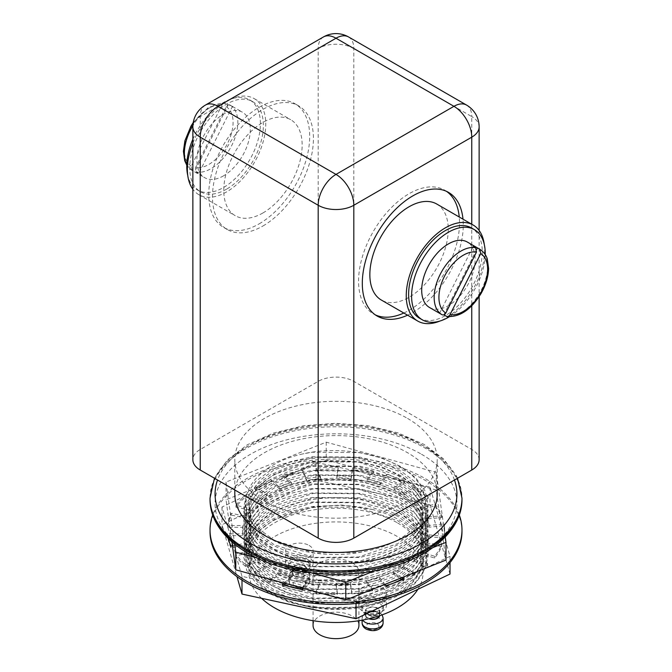 <?xml version="1.0" encoding="UTF-8"?>
<svg xmlns="http://www.w3.org/2000/svg" width="672" height="672" viewBox="0 0 672 672"><rect width="100%" height="100%" fill="white"/><g stroke="black" fill="none" stroke-linecap="round" stroke-linejoin="round"><path stroke-width="0.5" stroke-dasharray="3.36 2.52" d="M230.059 105.059C228.522 104.404 227.228 104.95 226.17 106.697L195.527 167.63L196.392 172.015A37.792 21.823 120 0 0 211.109 168.613A37.792 21.823 120 0 0 235.788 135.358A37.792 21.823 120 0 0 230.059 105.059L232.436 106.428L198.769 173.384L196.392 172.015M192.864 142.985A55.432 32.004 -60 0 1 226.548 101.413A55.432 32.004 -60 0 1 254.268 98.666A55.432 32.004 -60 0 1 262.76 143.086A55.432 32.004 -60 0 1 226.548 191.932A55.432 32.004 -60 0 1 198.836 194.678A55.432 32.004 -60 0 1 192.864 189.252M262.954 212.948A55.432 32.004 -60 0 1 235.242 215.695A55.432 32.004 -60 0 1 226.741 171.276A55.432 32.004 -60 0 1 262.954 122.43A55.432 32.004 -60 0 1 290.665 119.683A55.432 32.004 -60 0 1 299.166 164.102A55.432 32.004 -60 0 1 262.954 212.948M192.864 139.255A52.072 30.064 -60 0 1 223.583 102.446A52.072 30.064 -60 0 1 249.614 99.868A52.072 30.064 -60 0 1 257.603 141.59A52.072 30.064 -60 0 1 223.583 187.471A52.072 30.064 -60 0 1 197.551 190.05A52.072 30.064 -60 0 1 187.74 175.367M226.548 189.185A52.072 30.064 -60 0 1 200.516 191.764A52.072 30.064 -60 0 1 192.536 150.041A52.072 30.064 -60 0 1 226.548 104.16A52.072 30.064 -60 0 1 252.588 101.581A52.072 30.064 -60 0 1 260.568 143.304A52.072 30.064 -60 0 1 226.548 189.185M223.583 175.812A37.792 21.823 -60 0 1 204.683 177.685A37.792 21.823 -60 0 1 198.895 147.403A37.792 21.823 -60 0 1 223.583 114.097A37.792 21.823 -60 0 1 242.474 112.224A37.792 21.823 -60 0 1 248.27 142.514A37.792 21.823 -60 0 1 223.583 175.812M186.791 164.59A37.792 21.823 120 0 0 192.167 170.461L194.536 171.83A37.792 21.823 120 0 0 194.586 171.856A37.792 21.823 120 0 0 198.769 173.384M259.216 223.818A71.383 41.219 120 0 0 305.852 160.91A71.383 41.219 120 0 0 294.907 103.706A71.383 41.219 120 0 0 259.216 107.243A71.383 41.219 120 0 0 212.579 170.15A71.383 41.219 120 0 0 223.524 227.354A71.383 41.219 120 0 0 259.216 223.818M262.954 225.977A71.383 41.219 120 0 0 309.59 163.069A71.383 41.219 120 0 0 298.645 105.865A71.383 41.219 120 0 0 262.954 109.402A71.383 41.219 120 0 0 216.317 172.309A71.383 41.219 120 0 0 227.262 229.513A71.383 41.219 120 0 0 262.954 225.977M484.26 244.356A55.432 32.004 -60 0 1 445.452 318.31A55.432 32.004 -60 0 1 440.009 321.014M436.758 204.028A55.432 32.004 -60 0 1 445.259 248.447A55.432 32.004 -60 0 1 409.046 297.293A55.432 32.004 -60 0 1 381.335 300.04M419.412 318.142A52.072 30.064 120 0 0 445.452 315.563A52.072 30.064 120 0 0 479.464 269.682A52.072 30.064 120 0 0 471.484 227.959M429.526 307.499A37.792 21.823 120 0 0 448.417 305.626A37.792 21.823 120 0 0 473.105 272.32A37.792 21.823 120 0 0 467.317 242.038M476.767 249.262L443.797 314.849A37.792 21.823 120 0 1 439.664 313.354M407.568 315.185A71.383 41.219 120 0 0 412.784 312.48A71.383 41.219 120 0 0 462.991 219.173M403.822 313.026A71.383 41.219 120 0 0 409.046 310.321A71.383 41.219 120 0 0 459.253 217.014M446.561 191.377A71.383 41.219 120 0 0 444.738 190.21A71.383 41.219 120 0 0 409.046 193.746A71.383 41.219 120 0 0 362.41 256.654A71.383 41.219 120 0 0 373.355 313.858A71.383 41.219 120 0 0 375.27 314.849M313.068 625.414A22.932 13.238 180 0 1 327.222 613.192A22.932 13.238 180 0 1 352.212 616.056A22.932 13.238 180 0 1 358.932 625.414M352.212 562.842A22.932 13.238 180 0 1 358.932 572.208A22.932 13.238 180 0 1 344.778 584.43A22.932 13.238 180 0 1 319.788 581.566A22.932 13.238 180 0 1 313.068 572.208A22.932 13.238 180 0 1 327.222 559.978A22.932 13.238 180 0 1 352.212 562.842M304.206 570.234A6.804 3.931 180 0 1 306.197 573.014A6.804 3.931 180 0 1 301.997 576.643A6.804 3.931 180 0 1 294.58 575.786A6.804 3.931 180 0 1 292.589 573.014A6.804 3.931 180 0 1 296.789 569.386A6.804 3.931 180 0 1 304.206 570.234M304.206 566.118A6.804 3.931 180 0 1 306.197 568.898A6.804 3.931 180 0 1 301.997 572.527A6.804 3.931 180 0 1 294.58 571.679A6.804 3.931 180 0 1 292.589 568.898A6.804 3.931 180 0 1 296.789 565.27A6.804 3.931 180 0 1 304.206 566.118M306.995 559.02A10.752 6.208 180 0 1 310.145 563.413A10.752 6.208 180 0 1 303.509 569.142A10.752 6.208 180 0 1 291.791 567.798A10.752 6.208 180 0 1 288.641 563.413A10.752 6.208 180 0 1 295.277 557.676A10.752 6.208 180 0 1 306.995 559.02M289.649 569.033A13.776 7.955 0 0 0 304.66 570.755A13.776 7.955 0 0 0 313.169 563.413A13.776 7.955 0 0 0 309.128 557.785A13.776 7.955 0 0 0 294.118 556.063A13.776 7.955 0 0 0 285.617 563.413A13.776 7.955 0 0 0 289.649 569.033M309.128 545.446A13.776 7.955 180 0 1 313.169 551.065A13.776 7.955 180 0 1 304.66 558.415A13.776 7.955 180 0 1 289.649 556.693A13.776 7.955 180 0 1 285.617 551.065A13.776 7.955 180 0 1 294.118 543.724A13.776 7.955 180 0 1 309.128 545.446M379.344 615.812A6.804 3.931 0 0 0 379.411 615.283A6.804 3.931 0 0 0 377.42 612.503A6.804 3.931 0 0 0 370.003 611.654A6.804 3.931 0 0 0 365.803 615.283A6.804 3.931 0 0 0 367.794 618.064A6.804 3.931 0 0 0 369.214 618.685M367.794 613.948A6.804 3.931 0 0 0 375.211 614.796A6.804 3.931 0 0 0 379.411 611.167A6.804 3.931 0 0 0 377.42 608.395A6.804 3.931 0 0 0 370.003 607.538A6.804 3.931 0 0 0 365.803 611.167A6.804 3.931 0 0 0 367.794 613.948M380.209 601.297A10.752 6.208 180 0 1 383.359 605.682A10.752 6.208 180 0 1 376.723 611.419A10.752 6.208 180 0 1 365.005 610.075A10.752 6.208 180 0 1 361.855 605.682A10.752 6.208 180 0 1 368.491 599.945A10.752 6.208 180 0 1 380.209 601.297M382.351 600.062A13.776 7.955 180 0 1 386.383 605.682A13.776 7.955 180 0 1 377.882 613.032A13.776 7.955 180 0 1 362.872 611.302A13.776 7.955 180 0 1 358.831 605.682A13.776 7.955 180 0 1 367.34 598.332A13.776 7.955 180 0 1 382.351 600.062M382.351 587.714A13.776 7.955 180 0 1 386.383 593.342A13.776 7.955 180 0 1 377.882 600.684A13.776 7.955 180 0 1 362.872 598.962A13.776 7.955 180 0 1 358.831 593.342A13.776 7.955 180 0 1 367.34 585.992A13.776 7.955 180 0 1 382.351 587.714M261.559 598.298A87.091 50.282 180 0 1 248.909 572.208A87.091 50.282 180 0 1 302.669 525.748A87.091 50.282 180 0 1 397.58 536.651A87.091 50.282 180 0 1 423.091 572.208A87.091 50.282 180 0 1 417.892 589.319M397.58 522.934A87.091 50.282 180 0 1 423.091 558.491A87.091 50.282 180 0 1 369.331 604.943A87.091 50.282 180 0 1 274.42 594.048A87.091 50.282 180 0 1 248.909 558.491A87.091 50.282 180 0 1 302.669 512.039A87.091 50.282 180 0 1 397.58 522.934M234.797 494.029A101.203 58.43 180 0 1 297.276 440.051A101.203 58.43 180 0 1 407.56 452.718A101.203 58.43 180 0 1 437.203 494.029M407.56 418.429A101.203 58.43 180 0 1 437.203 459.74A101.203 58.43 180 0 1 374.724 513.727A101.203 58.43 180 0 1 264.44 501.06A101.203 58.43 180 0 1 234.797 459.74A101.203 58.43 180 0 1 297.276 405.762A101.203 58.43 180 0 1 407.56 418.429M479.136 459.74A25.192 14.549 0 0 0 471.761 449.459L353.816 381.368A25.192 14.549 0 0 0 318.184 381.368L200.239 449.459A25.192 14.549 0 0 0 192.864 459.74M371.826 509.376C416.296 519.926 439.001 552.174 419.664 577.567C402.41 603.506 345.668 616.955 302.039 605.044C256.771 595.232 233.89 562.657 253.873 537.365C271.58 511.577 327.718 498.406 371.826 509.376L341.813 505.058L312.11 506.537L290.212 511.56L270.732 519.952L255.856 530.998L246.842 543.463L243.701 556.836L246.842 570.671L256.276 583.531L270.732 594.182L289.489 602.347L312.11 607.597L359.89 607.219L381.788 601.835L401.268 593.048L416.144 581.608L425.158 568.781L428.299 555.055L425.158 540.826L415.724 527.562L401.268 516.558L382.511 508.032L359.89 502.387L312.11 502.009L290.212 507.032L270.732 515.424L255.856 526.478L246.842 538.936L243.701 552.308L246.842 566.143L256.276 579.012L270.732 589.655L289.489 597.82L312.11 603.07L359.89 602.692L381.788 597.316L401.268 588.521L416.144 577.08L425.158 564.262L428.299 550.528L425.158 536.298L415.724 523.034L401.268 512.03L382.511 503.504L359.89 497.86L312.11 497.482L290.212 502.505L270.732 510.896L255.856 521.951L246.842 534.408L243.701 547.781L246.842 561.616L256.276 574.484L270.732 585.127L289.489 593.3L312.11 598.542L359.89 598.164L381.788 592.788L401.268 584.002L416.144 572.552L425.158 559.734L428.299 546.008L425.158 531.77L415.724 518.507L401.268 507.503L382.511 498.977L359.89 493.34L312.11 492.962L290.212 497.986L270.732 506.377L255.856 517.423L246.842 529.889L243.701 543.253L246.842 557.096L256.276 569.957L270.732 580.6L289.489 588.773L312.11 594.023L359.89 593.645L381.788 588.26L401.268 579.474L416.144 568.025L425.158 555.206L428.299 541.481L425.158 527.243L415.724 513.988L401.268 502.984L382.511 494.458L359.89 488.813L312.11 488.435L290.212 493.458L270.732 501.85L255.856 512.896L246.842 525.361L243.701 538.734L246.842 552.569L256.276 565.429L270.732 576.08L289.489 584.245L312.11 589.495L359.89 589.117L381.788 583.733L401.268 574.946L416.144 563.497L425.158 550.679L428.299 536.953L425.158 522.724L415.724 509.46L401.268 498.456L382.511 489.93L359.89 484.285L312.11 483.907L290.212 488.93L270.732 497.322L255.856 508.368L246.842 520.834L243.701 534.206L246.842 548.041L256.276 560.902L270.732 571.553L289.489 579.718L312.11 584.968L359.89 584.59L381.788 579.205L401.268 570.419L416.144 558.978L425.158 546.151L428.299 532.426L425.158 518.196L415.724 504.932L401.268 493.928L382.511 485.402L359.89 479.758L312.11 479.38L290.212 484.403L270.732 492.794L255.856 503.849L246.842 516.306L243.701 529.679L246.842 543.514L256.276 556.382L270.732 567.025L289.489 575.19L312.11 580.44L359.89 580.062L381.788 574.686L401.268 565.891L416.144 554.45L425.158 541.632L428.299 527.898L425.158 513.668L415.724 500.405L401.268 489.401L382.511 480.875L359.89 475.23L312.11 474.852L290.212 479.884L270.732 488.267L255.856 499.321L246.842 511.778L243.701 525.151L246.842 538.986L256.276 551.855L270.732 562.498L289.489 570.671L312.11 575.912L359.89 575.534L381.788 570.158L401.268 561.372L416.144 549.923L425.158 537.104L428.299 523.379L425.158 509.141L415.724 495.877L401.268 484.873L382.511 476.347L359.89 470.711L312.11 470.333L290.212 475.356L270.732 483.748L255.856 494.794L246.842 507.259L243.701 520.624L246.842 534.467L256.276 547.327L270.732 557.978L289.489 566.143L312.11 571.393L359.89 571.015L381.788 565.631L401.268 556.844L416.144 545.395L425.158 532.577L428.299 518.851L425.158 504.613L415.724 491.358L401.268 480.354L382.511 471.828L359.89 466.183L312.11 465.805L290.212 470.828L270.732 479.22L255.856 490.266L246.842 502.732L243.701 516.104L246.842 529.939L256.276 542.8L270.732 553.451L289.489 561.616L312.11 566.866L359.89 566.488L381.788 561.103L401.268 552.317L416.144 540.868L425.158 528.049L428.299 514.324L425.158 500.094L415.724 486.83L401.268 475.826L382.511 467.3L359.89 461.656L312.11 461.278L290.212 466.301L270.732 474.692L255.856 485.738L246.842 498.204L243.701 511.577L246.842 525.412L256.276 538.272L270.732 548.923L289.489 557.088L312.11 562.338L359.89 561.96L381.788 556.576L401.268 547.789L416.144 536.348L425.158 523.522L428.299 509.796L425.158 495.566L415.724 482.303L401.268 471.299L382.511 462.773L359.89 457.128L312.11 456.75L290.212 461.773L270.732 470.165L255.856 481.219L246.842 493.676L243.701 507.049L246.842 520.884L256.276 533.753L270.732 544.396L289.489 552.569L312.11 557.81L359.89 557.432L381.788 552.056L401.268 543.262L416.144 531.821L425.158 519.002L428.299 505.268L425.158 491.039L415.724 477.775L401.268 466.771L382.511 458.245L359.89 452.6L312.11 452.222L303.148 453.835C258.023 463.512 233.36 495.424 251.328 521.094C266.994 547.285 322.804 561.842 367.147 550.838C413.12 541.951 437.783 509.754 419.328 484.075C403.158 458.094 347.92 443.688 303.148 453.835M302.039 605.044L330.49 608.656L358.646 606.808L397.874 593.351L411.978 582.49L420.521 570.326L423.494 557.306L420.521 543.799L411.575 531.224L397.874 520.783L358.646 507.326L313.354 506.948L274.126 519.649L260.022 530.116L251.479 541.918L248.506 554.585L251.479 567.689L260.425 579.877L274.126 589.957L313.354 602.658L358.646 602.28L397.874 588.823L411.978 577.97L420.521 565.807L423.494 552.779L420.521 539.28L411.575 526.697L397.874 516.256L358.646 502.799L313.354 502.421L274.126 515.122L260.022 525.588L251.479 537.39L248.506 550.057L251.479 563.161L260.425 575.35L274.126 585.43L313.354 598.13L358.646 597.752L397.874 584.304L411.978 573.443L420.521 561.28L423.494 548.251L420.521 534.752L411.575 522.169L397.874 511.728L358.646 498.28L313.354 497.902L274.126 510.594L260.022 521.06L251.479 532.862L248.506 545.53L251.479 558.642L260.425 570.822L274.126 580.91L313.354 593.603L358.646 593.225L397.874 579.776L411.978 568.915L420.521 556.752L423.494 543.732L420.521 530.225L411.575 517.642L397.874 507.2L358.646 493.752L313.354 493.374L274.126 506.075L260.022 516.533L251.479 528.343L248.506 541.002L251.479 554.114L260.425 566.294L274.126 576.383L313.354 589.075L358.646 588.706L397.874 575.249L411.978 564.388L420.521 552.224L423.494 539.204L420.521 525.697L411.575 513.114L397.874 502.673L358.646 489.224L313.354 488.846L274.126 501.547L260.022 512.005L251.479 523.816L248.506 536.483L251.479 549.587L260.425 561.767L274.126 571.855L313.354 584.556L358.646 584.178L397.874 570.721L411.978 559.86L420.521 547.697L423.494 534.677L420.521 521.178L411.575 508.595L397.874 498.154L358.646 484.697L313.354 484.319L274.126 497.02L260.022 507.486L251.479 519.288L248.506 531.955L251.479 545.059L260.425 557.248L274.126 567.328L313.354 580.028L358.646 579.65L397.874 566.202L411.978 555.341L420.521 543.178L423.494 530.149L420.521 516.65L411.575 504.067L397.874 493.626L358.646 480.169L313.354 479.8L274.126 492.492L260.022 502.958L251.479 514.76L248.506 527.428L251.479 540.532L260.425 552.72L274.126 562.8L313.354 575.501L358.646 575.123L397.874 561.674L411.978 550.813L420.521 538.65L423.494 525.63L420.521 512.123L411.575 499.54L397.874 489.098L358.646 475.65L313.354 475.272L274.126 487.964L260.022 498.431L251.479 510.233L248.506 522.9L251.479 536.012L260.425 548.192L274.126 558.281L313.354 570.973L358.646 570.595L397.874 557.147L411.978 546.286L420.521 534.122L423.494 521.102L420.521 507.595L411.575 495.012L397.874 484.571L358.646 471.122L313.354 470.744L274.126 483.445L260.022 493.903L251.479 505.714L248.506 518.372L251.479 531.485L260.425 543.665L274.126 553.753L313.354 566.446L358.646 566.076L397.874 552.619L411.978 541.758L420.521 529.595L423.494 516.575L420.521 503.068L411.575 490.493L397.874 480.043L358.646 466.595L313.354 466.217L274.126 478.918L260.022 489.376L251.479 501.186L248.506 513.853L251.479 526.957L260.425 539.146L274.126 549.226L313.354 561.926L358.646 561.548L397.874 548.092L411.978 537.23L420.521 525.067L423.494 512.047L420.521 498.548L411.575 485.965L397.874 475.524L358.646 462.067L313.354 461.689L274.126 474.39L260.022 484.856L251.479 496.658L248.506 509.326L251.479 522.43L260.425 534.618L274.126 544.698L313.354 557.399L358.646 557.021L397.874 543.572L411.978 532.711L420.521 520.548L423.494 507.52L420.521 494.021L411.575 481.438L397.874 470.996L358.646 457.54L313.354 457.17L274.126 469.862L260.022 480.329L251.479 492.131L248.506 504.798L251.479 517.902L260.425 530.09L274.126 540.17L313.354 552.871L358.646 552.493L367.147 550.838M439.564 313.295L473.231 246.338M485.226 254.562A52.072 30.064 -60 0 1 449.324 316.747M192.167 170.461L191.302 166.076L221.945 105.143C222.995 103.396 224.288 102.85 225.826 103.505A37.792 21.823 120 0 0 211.109 106.898A37.792 21.823 120 0 0 192.889 125.698M193.25 122.514L208.555 107.251L225.12 103.244L228.203 104.874L194.536 171.83M232.436 106.428A37.792 21.823 120 0 0 232.386 106.403A37.792 21.823 120 0 0 228.203 104.874M415.346 525.554A89.443 51.643 0 0 0 314.748 499.229A89.443 51.643 0 0 0 246.557 549.394A89.443 51.643 0 0 0 256.654 573.224A89.443 51.643 0 0 0 357.252 599.55A89.443 51.643 0 0 0 425.443 549.394A89.443 51.643 0 0 0 415.346 525.554M415.346 507.864A89.443 51.643 0 0 0 314.748 481.538A89.443 51.643 0 0 0 246.557 531.703A89.443 51.643 0 0 0 256.654 555.534A89.443 51.643 0 0 0 357.252 581.86A89.443 51.643 0 0 0 425.443 531.703A89.443 51.643 0 0 0 415.346 507.864M415.01 572.998L450.022 556.357L429.996 487.015L315.974 462.361L221.978 507.041L242.004 576.383L289.943 586.748M302.039 589.361L356.026 601.037L394.069 582.952M401.621 579.365L414.397 573.292M450.022 574.048L429.996 504.714L315.974 480.052L221.978 524.74L236.981 576.66M242.004 576.383L242.004 580.129M221.978 507.041L221.978 524.74M356.026 601.037L356.026 603.506M450.022 556.357L450.022 562.624M429.996 487.015L429.996 504.714M315.974 462.361L315.974 480.052M418.564 510.048A89.443 51.643 0 0 0 318.452 479.279A89.443 51.643 0 0 0 246.557 529.914A89.443 51.643 0 0 0 253.436 549.78A89.443 51.643 0 0 0 353.548 580.549A89.443 51.643 0 0 0 425.443 529.914A89.443 51.643 0 0 0 418.564 510.048M418.564 492.358A89.443 51.643 0 0 0 318.452 461.588A89.443 51.643 0 0 0 246.557 512.224A89.443 51.643 0 0 0 253.436 532.09A89.443 51.643 0 0 0 353.548 562.859A89.443 51.643 0 0 0 425.443 512.224A89.443 51.643 0 0 0 418.564 492.358M445.242 537.029L436.212 472.298L326.222 442.159L226.01 482.076L234.679 544.228M256.872 557.928L311.926 573.014M374.564 570.822L432.852 547.604M445.99 560.062L436.212 489.997L326.222 459.85L226.01 499.775L231.89 541.892M226.01 482.076L226.01 499.775M436.212 472.298L436.212 489.997M326.222 442.159L326.222 459.85M417.539 571.393A108.679 62.74 0 0 0 427.703 563.59L414.33 559.373A93.475 53.97 0 0 0 421.252 552.048L434.624 556.265A108.679 62.74 0 0 0 441.672 544.572L426.644 543.094A93.475 53.97 0 0 0 429.08 534.87L444.1 536.348A108.679 62.74 0 0 0 444.679 529.914A108.679 62.74 0 0 0 444.184 523.967L429.148 525.386A93.475 53.97 0 0 0 426.821 517.154L441.865 515.735A108.679 62.74 0 0 0 434.977 504.008L421.546 508.166A93.475 53.97 0 0 0 414.725 500.816L428.156 496.658L428.156 498.439A108.679 62.74 0 0 0 416.245 489.384A108.679 62.74 0 0 0 415.044 488.645L404.678 495.088A93.475 53.97 0 0 0 394.094 489.418L404.46 482.966A108.679 62.74 0 0 0 386.543 476.154L380.369 484.201A93.475 53.97 0 0 0 367.164 480.816L373.338 472.777A108.679 62.74 0 0 0 352.573 469.686L351.254 478.456A93.475 53.97 0 0 0 336.865 477.733L338.176 468.972A108.679 62.74 0 0 0 316.798 469.946L320.485 478.481A93.475 53.97 0 0 0 306.466 480.497L302.778 471.962A108.679 62.74 0 0 0 283.105 476.893L291.396 484.277A93.475 53.97 0 0 0 279.266 488.804L270.984 481.421A108.679 62.74 0 0 0 255.15 489.77L267.137 495.205A93.475 53.97 0 0 0 258.224 501.766L246.229 496.339A108.679 62.74 0 0 0 235.948 507.2L250.345 510.09A93.475 53.97 0 0 0 245.599 517.969L231.202 515.08A108.679 62.74 0 0 0 227.59 527.285L242.836 527.318A93.475 53.97 0 0 0 242.525 531.703A93.475 53.97 0 0 0 242.777 535.66L227.539 535.626A108.679 62.74 0 0 0 230.983 547.848L245.414 545.026A93.475 53.97 0 0 0 250.06 552.922L235.62 555.744A108.679 62.74 0 0 0 245.759 566.656L257.821 561.28A93.475 53.97 0 0 0 266.65 567.882L254.587 573.258A108.679 62.74 0 0 0 270.304 581.683L278.695 574.333A93.475 53.97 0 0 0 290.758 578.92L285.558 583.481M428.156 496.658A108.679 62.74 0 0 0 416.245 487.603A108.679 62.74 0 0 0 415.044 486.856L404.678 493.307A93.475 53.97 0 0 0 394.094 487.637L404.46 481.186A108.679 62.74 0 0 0 386.543 474.373L380.369 482.42A93.475 53.97 0 0 0 367.164 479.035L373.338 470.996A108.679 62.74 0 0 0 352.573 467.905L351.254 476.675A93.475 53.97 0 0 0 336.865 475.952L338.176 467.183A108.679 62.74 0 0 0 316.798 468.157L320.485 476.7A93.475 53.97 0 0 0 306.466 478.716L302.778 470.173A108.679 62.74 0 0 0 283.105 475.104L291.396 482.488A93.475 53.97 0 0 0 279.266 487.024L270.984 479.64A108.679 62.74 0 0 0 255.15 487.99L267.137 493.424A93.475 53.97 0 0 0 258.224 499.985L246.229 494.55A108.679 62.74 0 0 0 235.948 505.42L250.345 508.309A93.475 53.97 0 0 0 245.599 516.188L231.202 513.299A108.679 62.74 0 0 0 227.59 525.504L242.836 525.538A93.475 53.97 0 0 0 242.525 529.914A93.475 53.97 0 0 0 242.777 533.879L227.539 533.845A108.679 62.74 0 0 0 228.388 538.667M459.304 515.004A125.975 72.736 0 0 0 429.013 480.866A125.975 72.736 0 0 0 302.786 459.757A125.975 72.736 0 0 0 212.696 515.004M461.975 531.703A125.975 72.736 0 0 0 429.013 482.647A125.975 72.736 0 0 0 290.438 463.89A125.975 72.736 0 0 0 210.025 531.703M401.78 577.676L393.523 572.46A93.475 53.97 0 0 0 404.183 566.832L413.776 572.897M302.585 588.143L305.777 580.986A93.475 53.97 0 0 0 319.763 583.061L315.966 591.587A108.679 62.74 0 0 0 337.336 592.654L336.134 583.884A93.475 53.97 0 0 0 350.532 583.229L351.733 591.998A108.679 62.74 0 0 0 372.548 589.008L366.475 580.936A93.475 53.97 0 0 0 379.73 577.618L384.846 584.422M270.833 579.44L278.695 572.552A93.475 53.97 0 0 0 290.758 577.139L284.004 583.052M232.428 545.782L245.414 543.236A93.475 53.97 0 0 0 250.06 551.141L235.62 553.963A108.679 62.74 0 0 0 245.759 564.875L257.821 559.499A93.475 53.97 0 0 0 266.65 566.101L254.587 571.477A108.679 62.74 0 0 0 267.011 578.399M283.861 584.968L282.366 586.27A108.679 62.74 0 0 0 301.98 591.293L305.777 582.767A93.475 53.97 0 0 0 319.763 584.85L315.966 593.368A108.679 62.74 0 0 0 337.336 594.434L336.134 585.665A93.475 53.97 0 0 0 350.532 585.01L351.733 593.779A108.679 62.74 0 0 0 372.548 590.789L366.475 582.716A93.475 53.97 0 0 0 379.73 579.398L385.795 587.471A108.679 62.74 0 0 0 403.796 580.734L402.15 579.692M400.05 578.365L393.523 574.241A93.475 53.97 0 0 0 404.183 568.613L414.464 575.114A108.679 62.74 0 0 0 427.703 565.37L414.33 561.154A93.475 53.97 0 0 0 421.252 553.829L434.624 558.054A108.679 62.74 0 0 0 441.672 546.353L426.644 544.874A93.475 53.97 0 0 0 429.08 536.651L444.1 538.138A108.679 62.74 0 0 0 444.679 531.703A108.679 62.74 0 0 0 444.184 525.748L429.148 527.167A93.475 53.97 0 0 0 426.821 518.935L441.865 517.516A108.679 62.74 0 0 0 434.977 505.789L421.546 509.947A93.475 53.97 0 0 0 414.725 502.597L428.156 498.439M403.796 578.953L403.796 580.734M385.795 585.682L385.795 587.471M393.523 572.46L393.523 574.241M404.183 566.832L404.183 568.613M414.464 573.325L414.464 575.114M427.703 563.59L427.703 565.37M414.33 559.373L414.33 561.154M421.252 552.048L421.252 553.829M434.624 556.265L434.624 558.054M441.672 544.572L441.672 546.353M426.644 543.094L426.644 544.874M429.08 534.87L429.08 536.651M444.1 536.348L444.1 538.138M444.184 523.967L444.184 525.748M429.148 525.386L429.148 527.167M426.821 517.154L426.821 518.935M441.865 515.735L441.865 517.516M434.977 504.008L434.977 505.789M421.546 508.166L421.546 509.947M414.725 500.816L414.725 502.597M415.044 486.856L415.044 488.645M404.678 493.307L404.678 495.088M394.094 487.637L394.094 489.418M404.46 481.186L404.46 482.966M386.543 474.373L386.543 476.154M380.369 482.42L380.369 484.201M367.164 479.035L367.164 480.816M373.338 470.996L373.338 472.777M352.573 467.905L352.573 469.686M351.254 476.675L351.254 478.456M336.865 475.952L336.865 477.733M338.176 467.183L338.176 468.972M316.798 468.157L316.798 469.946M320.485 476.7L320.485 478.481M306.466 478.716L306.466 480.497M302.778 470.173L302.778 471.962M283.105 475.104L283.105 476.893M291.396 482.488L291.396 484.277M279.266 487.024L279.266 488.804M270.984 479.64L270.984 481.421M255.15 487.99L255.15 489.77M267.137 493.424L267.137 495.205M258.224 499.985L258.224 501.766M246.229 494.55L246.229 496.339M235.948 505.42L235.948 507.2M250.345 508.309L250.345 510.09M245.599 516.188L245.599 517.969M231.202 513.299L231.202 515.08M227.59 525.504L227.59 527.285M242.836 525.538L242.836 527.318M242.777 533.879L242.777 535.66M227.539 533.845L227.539 535.626M230.983 546.067L230.983 547.848M245.414 543.236L245.414 545.026M250.06 551.141L250.06 552.922M235.62 553.963L235.62 555.744M245.759 564.875L245.759 566.656M257.821 559.499L257.821 561.28M266.65 566.101L266.65 567.882M254.587 571.477L254.587 573.258M270.304 579.902L270.304 581.683M278.695 572.552L278.695 574.333M290.758 577.139L290.758 578.92M282.366 584.489L282.366 586.27M301.98 589.504L301.98 591.293M305.777 580.986L305.777 582.767M319.763 583.061L319.763 584.85M315.966 591.587L315.966 593.368M337.336 592.654L337.336 594.434M336.134 583.884L336.134 585.665M350.532 583.229L350.532 585.01M351.733 591.998L351.733 593.779M372.548 589.008L372.548 590.789M366.475 580.936L366.475 582.716M379.73 577.618L379.73 579.398M226.17 106.697A34.432 19.883 -60 0 1 231.168 134.358A34.432 19.883 -60 0 1 208.732 164.506A34.432 19.883 -60 0 1 195.527 167.63M479.833 249.262A37.792 21.823 -60 0 1 485.562 279.569A37.792 21.823 -60 0 1 460.891 312.824A37.792 21.823 -60 0 1 446.174 316.218M454.474 480.01A120.935 69.821 0 0 0 421.512 444.654A120.935 69.821 0 0 0 301.232 427.157A120.935 69.821 0 0 0 217.526 480.01M210.025 498.145A125.975 72.736 180 0 1 287.792 430.945A125.975 72.736 180 0 1 425.082 446.712A125.975 72.736 180 0 1 461.975 498.145M461.975 499.514A125.975 72.736 0 0 0 425.082 448.09A125.975 72.736 0 0 0 287.792 432.323A125.975 72.736 0 0 0 210.025 499.514M421.512 454.255A120.935 69.821 180 0 1 421.512 553.006A120.935 69.821 180 0 1 250.488 553.006A120.935 69.821 180 0 1 250.488 454.255A120.935 69.821 180 0 1 421.512 454.255M303.845 581.414A6.3 3.637 180 0 1 303.845 586.555A6.3 3.637 180 0 1 294.941 586.555A6.3 3.637 180 0 1 294.941 581.414A6.3 3.637 180 0 1 303.845 581.414M306.818 576.274A10.5 6.065 180 0 1 309.893 580.558A10.5 6.065 180 0 1 303.408 586.152A10.5 6.065 180 0 1 291.967 584.842A10.5 6.065 180 0 1 288.893 580.558A10.5 6.065 180 0 1 295.378 574.955A10.5 6.065 180 0 1 306.818 576.274M306.818 571.469A10.5 6.065 180 0 1 309.893 575.753A10.5 6.065 180 0 1 303.408 581.356A10.5 6.065 180 0 1 291.967 580.037A10.5 6.065 180 0 1 288.893 575.753A10.5 6.065 180 0 1 295.378 570.158A10.5 6.065 180 0 1 306.818 571.469M304.441 570.1A7.14 4.124 180 0 1 304.441 575.929A7.14 4.124 180 0 1 294.344 575.929A7.14 4.124 180 0 1 294.344 570.1A7.14 4.124 180 0 1 304.441 570.1M304.618 565.883A7.392 4.267 180 0 1 304.618 571.914A7.392 4.267 180 0 1 294.168 571.914A7.392 4.267 180 0 1 294.168 565.883A7.392 4.267 180 0 1 304.618 565.883M306.995 561.767A10.752 6.208 180 0 1 310.145 566.152A10.752 6.208 180 0 1 303.509 571.889A10.752 6.208 180 0 1 291.791 570.545A10.752 6.208 180 0 1 288.641 566.152A10.752 6.208 180 0 1 295.277 560.423A10.752 6.208 180 0 1 306.995 561.767M368.155 628.824A6.3 3.637 0 0 0 377.059 628.824A6.3 3.637 0 0 0 377.059 623.683A6.3 3.637 0 0 0 368.155 623.683A6.3 3.637 0 0 0 368.155 628.824M383.107 622.826A10.5 6.065 0 0 0 380.033 618.542A10.5 6.065 0 0 0 368.592 617.224A10.5 6.065 0 0 0 362.107 622.826M383.107 618.03A10.5 6.065 0 0 0 380.033 613.738A10.5 6.065 0 0 0 368.592 612.427A10.5 6.065 0 0 0 362.107 618.03A10.5 6.065 0 0 0 362.72 620.063M379.714 615.695A7.14 4.124 0 0 0 377.656 612.368A7.14 4.124 0 0 0 367.559 612.368A7.14 4.124 0 0 0 367.559 618.198A7.14 4.124 0 0 0 368.827 618.778M367.382 614.183A7.392 4.267 0 0 0 377.832 614.183A7.392 4.267 0 0 0 377.832 608.152A7.392 4.267 0 0 0 367.382 608.152A7.392 4.267 0 0 0 367.382 614.183M365.005 612.814A10.752 6.208 0 0 0 376.723 614.158A10.752 6.208 0 0 0 383.359 608.429A10.752 6.208 0 0 0 380.209 604.036A10.752 6.208 0 0 0 368.491 602.692A10.752 6.208 0 0 0 361.855 608.429A10.752 6.208 0 0 0 365.005 612.814M192.864 126.89A25.192 14.549 180 0 1 200.239 116.6L200.239 449.459M205.464 105.067A25.192 14.549 -120 0 0 200.239 116.6L318.184 48.51L318.184 381.368M471.761 224.238L471.761 305.785M323.4 36.977A25.192 14.549 -120 0 0 318.184 48.51A25.192 14.549 180 0 1 353.816 48.51L471.761 116.6L471.761 449.459M466.536 105.067A25.192 14.549 120 0 1 471.761 116.6A25.192 14.549 180 0 1 479.136 126.89M348.6 36.977A25.192 14.549 -60 0 1 353.816 48.51L353.816 381.368M191.302 166.076A34.432 19.883 -60 0 1 189.89 129.461A34.432 19.883 -60 0 1 221.945 105.143M198.836 194.678L235.242 215.695M197.551 190.05L200.516 191.764M194.586 171.856L204.683 177.685M298.645 105.865L294.907 103.706M444.738 190.21L448.476 192.368M358.932 620.71L358.932 572.208M457.523 478.246L456.355 475.852L443.419 458.8L424.032 444.41L398 432.877L367.853 425.687L335.58 423.284L303.332 425.813L273.269 433.121L247.363 444.755L227.304 460.068L214.477 478.246M309.893 580.558C309.775 583.237 308.44 585.32 305.861 586.807C302.148 588.924 297.805 588.907 292.841 586.765C290.312 585.27 289.002 583.204 288.893 580.558L288.893 575.753C291.346 568.646 297.091 566.706 306.121 569.932C309.103 572.351 310.363 574.291 309.893 575.753L309.893 580.558M306.197 573.014L306.197 568.898M310.145 563.413L310.145 566.152C307.625 573.409 301.736 575.383 292.488 572.082C290.002 570.604 288.725 568.63 288.641 566.152L288.641 563.413M313.169 563.413L313.169 551.065M382.166 614.838L379.336 612.2C370.306 608.975 364.568 610.915 362.107 618.03L362.107 620.172M379.411 615.283L379.411 611.167M383.359 605.682L383.359 608.429C380.839 615.678 374.951 617.652 365.702 614.351C363.224 612.872 361.939 610.898 361.855 608.429L361.855 605.682M386.383 605.682L386.383 593.342M423.091 572.208L423.091 558.491M437.203 489.98L437.203 459.74M479.136 230.471L479.136 296.638M234.797 489.98L234.797 459.74M248.909 572.208L248.909 558.491M358.831 605.682L358.831 593.342M365.803 615.283L365.803 611.167M285.617 563.413L285.617 551.065M292.589 573.014L292.589 568.898M313.068 620.71L313.068 572.208M373.355 313.858L377.093 316.016M227.262 229.513L223.524 227.354M232.386 106.403L242.474 112.224M249.614 99.868L252.588 101.581M254.268 98.666L290.665 119.683M192.158 170.453L186.774 165.169M246.557 531.703L246.557 549.394M425.443 531.703L425.443 549.394M246.557 512.224L246.557 529.914M425.443 512.224L425.443 529.914M444.679 529.914L444.679 531.703M242.525 529.914L242.525 531.703"/><path stroke-width="1.01" d="M439.664 313.354A37.792 21.823 120 0 1 439.614 313.32A37.792 21.823 120 0 1 439.564 313.295L441.941 314.664A37.792 21.823 -60 0 1 436.212 284.365A37.792 21.823 -60 0 1 460.891 251.11A37.792 21.823 -60 0 1 475.608 247.716L476.473 252.092A34.432 19.883 120 0 0 463.268 255.226A34.432 19.883 120 0 0 440.832 285.365A34.432 19.883 120 0 0 445.83 313.026L476.473 252.092M192.864 189.252A55.432 32.004 -60 0 1 192.864 142.985M187.74 175.367A52.072 30.064 -60 0 1 192.864 139.255M440.009 321.014A55.432 32.004 -60 0 1 417.732 321.056A55.432 32.004 -60 0 1 409.24 276.637A55.432 32.004 -60 0 1 445.452 227.791A55.432 32.004 -60 0 1 473.164 225.044A55.432 32.004 -60 0 1 484.26 244.356M417.732 321.056L381.335 300.04A55.432 32.004 -60 0 1 372.834 255.62A55.432 32.004 -60 0 1 409.046 206.774A55.432 32.004 -60 0 1 436.758 204.028L473.164 225.044M449.324 316.747A52.072 30.064 -60 0 1 448.417 317.285A52.072 30.064 -60 0 1 422.386 319.864A52.072 30.064 -60 0 1 414.397 278.132A52.072 30.064 -60 0 1 448.417 232.252A52.072 30.064 -60 0 1 474.449 229.673A52.072 30.064 -60 0 1 485.226 254.562M474.449 229.673L471.484 227.959A52.072 30.064 120 0 0 445.452 230.538A52.072 30.064 120 0 0 411.432 276.419A52.072 30.064 120 0 0 419.412 318.142L422.386 319.864M480.698 253.646L450.055 314.58A34.432 19.883 120 0 0 482.11 290.262A34.432 19.883 120 0 0 480.698 253.646L479.842 249.27L477.464 247.892A37.792 21.823 120 0 0 477.414 247.867L467.317 242.038A37.792 21.823 120 0 0 448.417 243.911A37.792 21.823 120 0 0 423.73 277.208A37.792 21.823 120 0 0 429.526 307.499L439.614 313.32M479.842 249.27L479.833 249.262C485.822 253.285 486.99 258.157 487.284 259.006L488.594 268.43C488.376 276.654 485.873 284.995 481.093 293.446C471.097 309.708 459.698 317.386 446.88 316.478L443.797 314.849M462.991 219.173A71.383 41.219 120 0 0 448.476 192.368A71.383 41.219 120 0 0 412.784 195.905A71.383 41.219 120 0 0 366.148 258.812A71.383 41.219 120 0 0 377.093 316.016A71.383 41.219 120 0 0 407.568 315.185M459.253 217.014A71.383 41.219 120 0 0 446.561 191.377M358.932 620.71L358.932 625.414A22.932 13.238 180 0 1 344.778 637.644A22.932 13.238 180 0 1 319.788 634.78A22.932 13.238 180 0 1 313.068 625.414L313.068 620.71M369.214 618.685A6.804 3.931 0 0 0 379.344 615.812M417.892 589.319A87.091 50.282 180 0 1 274.42 607.757A87.091 50.282 180 0 1 261.559 598.298M437.203 489.98L437.203 494.029A101.203 58.43 180 0 1 374.724 548.008A101.203 58.43 180 0 1 264.44 535.349A101.203 58.43 180 0 1 234.797 494.029L234.797 489.98M479.136 230.471L479.136 126.89A25.192 14.549 180 0 1 471.761 137.172L353.816 205.262A25.192 14.549 180 0 1 318.184 205.262L200.239 137.172A25.192 14.549 180 0 1 192.864 126.89L192.864 459.74A25.192 14.549 0 0 0 200.239 470.03L318.184 538.121A25.192 14.549 0 0 0 353.816 538.121L471.761 470.03A25.192 14.549 0 0 0 479.136 459.74L479.136 296.638M375.27 314.849A71.383 41.219 120 0 0 403.822 313.026M446.174 316.218C447.703 316.873 449.005 316.327 450.055 314.58M477.464 247.892L476.767 249.262M477.414 247.867A37.792 21.823 120 0 0 473.231 246.338L475.608 247.716M445.83 313.026C444.78 314.773 443.478 315.319 441.941 314.664M289.943 586.748L302.039 589.361M394.069 582.952L401.621 579.365M414.397 573.292L415.01 572.998M236.981 576.66L242.004 594.073L356.026 618.727L450.022 574.048L450.022 562.624M242.004 580.129L242.004 594.073M356.026 603.506L356.026 618.727M234.679 544.228L235.788 552.149L256.872 557.928M311.926 573.014L345.778 582.288L374.564 570.822M432.852 547.604L445.99 542.371L445.242 537.029M231.89 541.892L235.788 569.839L345.778 599.987L445.99 560.062L445.99 542.371M235.788 552.149L235.788 569.839M345.778 582.288L345.778 599.987M212.696 515.004A125.975 72.736 0 0 0 210.025 529.914A125.975 72.736 0 0 0 242.987 578.97A125.975 72.736 0 0 0 381.562 597.727A125.975 72.736 0 0 0 461.975 529.914A125.975 72.736 0 0 0 459.304 515.004M210.025 529.914L210.025 531.703A125.975 72.736 0 0 0 242.987 580.751A125.975 72.736 0 0 0 381.562 599.508A125.975 72.736 0 0 0 461.975 531.703L461.975 529.914M384.846 584.422L385.795 585.682A108.679 62.74 0 0 0 403.796 578.953L401.78 577.676M284.004 583.052L282.366 584.489A108.679 62.74 0 0 0 301.98 589.504L302.585 588.143M267.011 578.399A108.679 62.74 0 0 0 270.304 579.902L270.833 579.44M228.388 538.667A108.679 62.74 0 0 0 230.983 546.067L232.428 545.782M413.776 572.897L414.464 573.325A108.679 62.74 0 0 0 417.539 571.393M402.15 579.692L400.05 578.365M285.558 583.481L283.861 584.968M192.889 125.698A37.792 21.823 120 0 0 186.791 164.59M217.526 480.01A120.935 69.821 0 0 0 250.488 543.404A120.935 69.821 0 0 0 393.322 555.509A120.935 69.821 0 0 0 454.474 480.01M461.975 499.514L461.975 498.145A125.975 72.736 180 0 1 384.208 565.337A125.975 72.736 180 0 1 246.918 549.57A125.975 72.736 180 0 1 210.025 498.145L210.025 499.514A125.975 72.736 0 0 0 246.918 550.948A125.975 72.736 0 0 0 384.208 566.714A125.975 72.736 0 0 0 461.975 499.514C462.244 527.89 434.683 553.787 394.523 565.9C347.735 580.826 285.541 575.551 247.968 553.249C233.066 544.639 222.356 534.282 215.846 522.194C211.991 514.878 210.05 507.318 210.025 499.514M365.182 627.11A10.5 6.065 0 0 0 376.622 628.429A10.5 6.065 0 0 0 383.107 622.826C382.998 625.506 381.654 627.589 379.075 629.084C375.362 631.193 371.028 631.176 366.055 629.034C363.535 627.539 362.216 625.472 362.107 622.826A10.5 6.065 0 0 0 365.182 627.11M362.72 620.063A10.5 6.065 0 0 0 365.182 622.314A10.5 6.065 0 0 0 376.622 623.624A10.5 6.065 0 0 0 383.107 618.03L382.166 614.838M368.827 618.778A7.14 4.124 0 0 0 379.714 615.695M479.136 126.89A25.192 25.192 0 0 0 466.536 105.067L348.6 36.977A25.192 14.549 -60 0 0 336 38.22A25.192 14.549 -120 0 0 323.4 36.977L205.464 105.067A25.192 14.549 -120 0 1 218.056 106.319L336 174.409L453.944 106.319L336 38.22L218.056 106.319A25.192 14.549 120 0 0 200.239 137.172L200.239 470.03M353.816 538.121L353.816 205.262A25.192 14.549 -120 0 0 336 174.409A25.192 14.549 -60 0 0 318.184 205.262L318.184 538.121M466.536 105.067A25.192 14.549 120 0 0 453.944 106.319A25.192 14.549 -120 0 1 471.761 137.172L471.761 224.238M471.761 305.785L471.761 470.03M461.975 498.145L457.523 478.246M383.107 622.826L383.107 618.03M348.6 36.977A25.192 25.192 0 0 0 323.4 36.977M205.464 105.067A25.192 25.192 0 0 0 192.864 126.89M362.107 622.826L362.107 620.172M214.477 478.246L210.025 498.145M186.774 165.169L184.716 160.717L183.406 151.292L184.909 140.776L190.907 126.277L193.25 122.514"/></g></svg>
